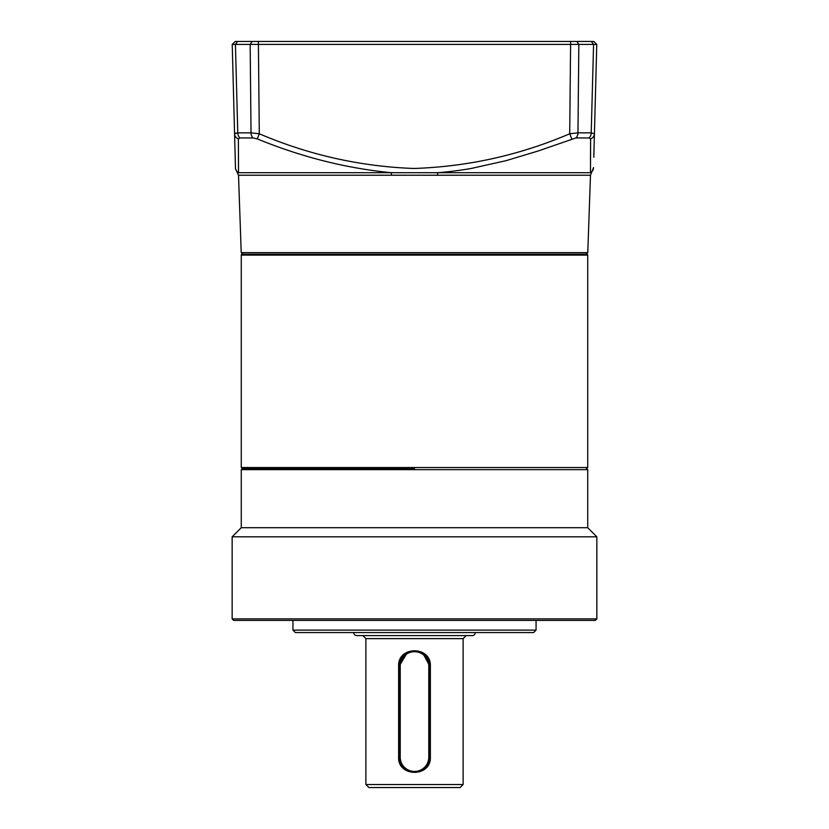 <?xml version="1.0" encoding="UTF-8"?>
<svg xmlns="http://www.w3.org/2000/svg" width="829" height="829" viewBox="0 0 829 829"><rect width="100%" height="100%" fill="white"/><g stroke="black" fill="none" stroke-linecap="round" stroke-linejoin="round"><path stroke-width="1.24" d="M242.482 468.447L241.27 469.66L587.73 469.66L586.517 468.447M241.27 469.66L241.27 527.71L587.73 527.71L587.73 469.66M241.27 527.71L232.151 536.819L596.849 536.819L596.849 618.88L232.151 618.88L232.151 536.819M587.73 527.71L596.849 536.819M596.849 618.88L595.326 620.403L233.674 620.403L232.151 618.88M292.938 620.403L292.938 630.123L536.062 630.123L533.638 632.558L295.362 632.558L292.938 630.123M536.062 620.403L536.062 630.123M353.714 632.558A3.036 3.036 0 0 0 356.76 635.594L472.24 635.594A3.036 3.036 0 0 0 475.286 632.558M365.879 784.514L368.915 787.55L460.085 787.55L463.121 784.514L463.121 638.631L365.879 638.631L365.879 784.514L463.121 784.514M430.375 757.157C431.215 777.436 397.733 777.322 398.625 757.157L398.625 665.988C397.785 645.708 431.267 645.822 430.375 665.988L430.375 757.157L429.691 757.157L429.691 665.988L430.375 665.988M417.505 651.086L420.344 651.957M422.966 653.366L429.691 665.988A15.191 15.191 0 0 0 414.5 650.786A15.191 15.191 0 0 0 399.309 665.988L407.308 652.599M414.5 635.594L388.221 635.594M365.879 638.631L362.833 635.594L356.76 635.594M408.656 651.957L411.505 651.086M400.22 665.988A14.28 14.28 0 0 1 414.5 651.698A14.28 14.28 0 0 1 428.78 665.988L428.78 757.157A14.28 14.28 0 0 1 414.5 771.447A14.28 14.28 0 0 1 400.22 757.157L400.22 665.988L399.309 665.988L399.309 757.157A15.191 15.191 0 0 0 414.5 772.359A15.191 15.191 0 0 0 429.691 757.157L428.78 757.157M414.5 468.447L242.182 468.447L414.5 468.447M241.27 255.104A0.912 0.912 0 0 1 242.182 254.192L586.818 254.192A0.912 0.912 0 0 1 587.73 255.104L241.27 255.104L241.27 467.535L587.73 467.535L587.73 255.104M242.793 254.192L241.218 252.617L587.782 252.617L590.486 175.23L593.543 167.593A6.083 6.062 -178.5 0 1 590.476 172.701L391.288 172.701L391.485 175.23L437.515 175.23L437.712 172.701C448.955 171.821 460.168 170.391 471.349 168.432L505.804 160.733L537.793 151.116L575.906 137.946A6.083 4.124 -90 0 0 577.968 132.847L578.839 44.414L232.234 44.414L235.488 168.701L237.508 173.074L238.524 172.701L238.379 138.878A6.083 5.668 178.5 0 1 234.576 133.77L235.457 167.593A6.083 6.062 178.5 0 0 238.524 172.701L391.288 172.701C346.097 168.287 301.424 157.013 257.27 138.878L259.29 133.77L251.032 132.847L250.161 44.414L252.161 41.45L593.802 41.45L596.766 44.414L578.839 44.414L576.839 41.45M455.287 41.45L463.867 41.45M522.923 41.45L535.213 41.45M293.787 41.45L306.077 41.45M593.802 41.45L596.766 44.414L594.424 133.77L591.222 132.847L593.574 44.414L591.388 41.45M594.984 112.381L594.3 138.785L594.984 112.381M571.73 138.878L569.71 133.77L577.968 132.847L591.222 132.847A6.083 4.466 -90 0 1 588.994 137.946L590.621 138.878L590.476 160.691M593.813 157.241L594.424 133.77A6.083 5.668 -178.5 0 1 590.621 138.878L590.476 172.701M235.198 41.45L232.234 44.414L235.198 41.45L252.161 41.45M235.685 133.034L234.576 133.77L237.778 132.847A6.083 4.466 90 0 0 240.006 137.946L238.379 138.878L238.524 172.701M237.612 41.45L235.426 44.414L237.778 132.847L251.032 132.847A6.083 4.124 -90 0 0 253.094 137.946L257.27 138.878M399.309 665.988L398.625 665.988M398.625 757.157L400.22 757.157M428.78 665.988L429.691 665.988M590.486 175.23L437.515 175.23M391.485 175.23L238.514 175.23L241.218 252.617M570.621 41.45L569.71 133.77C519.824 155.127 467.877 166.691 413.847 168.474C360.366 166.505 308.844 154.94 259.29 133.77L258.379 41.45M588.994 137.946L575.906 137.946M253.094 137.946L240.006 137.946M463.121 638.631L466.167 635.594M241.27 467.535L242.182 468.447M587.73 467.535L586.818 468.447M586.207 254.192L587.782 252.617M237.508 173.074L238.514 175.23"/></g></svg>
